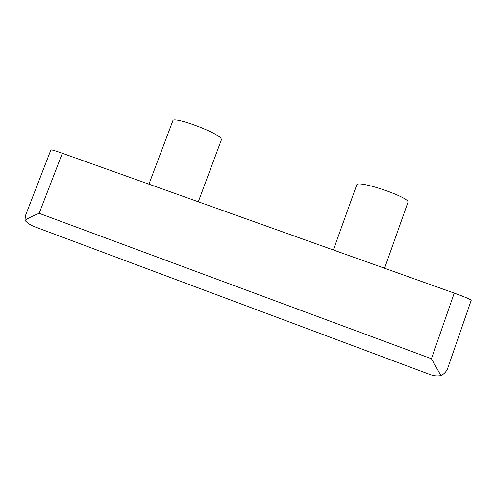 <?xml version="1.0" encoding="UTF-8"?>
<svg xmlns="http://www.w3.org/2000/svg" width="496" height="496" viewBox="0 0 496 496"><rect width="100%" height="100%" fill="white"/><g stroke="black" fill="none" stroke-linecap="round" stroke-linejoin="round"><path stroke-width="0.74" d="M384.58 268.249L407.886 202.442C411.258 197.712 356.736 179.248 356.698 185.027L333.368 249.978M198.301 201.785L221.414 139.742L221.098 138.644C218.011 132.581 172.887 115.872 172.85 120.788L148.93 184.171M62.335 153.27C55.18 150.741 51.367 149.631 50.883 149.928L25.494 215.512L24.924 220.348C28.235 218.153 32.978 215.81 39.153 213.323L62.335 153.27L454.237 293.105C464.975 296.999 470.63 299.404 471.2 300.316L447.913 367.672C446.791 371.163 444.466 373.81 440.932 375.608L431.433 358.744L454.237 293.105M440.932 375.608C437.329 376.259 433.69 375.9 430.013 374.542L34.67 226.765C30.74 225.283 27.491 223.138 24.924 220.348M39.153 213.323L431.433 358.744"/></g></svg>
